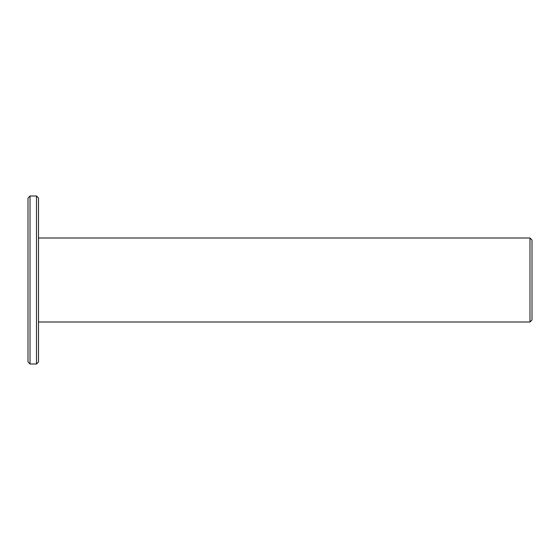 <?xml version="1.0" encoding="UTF-8"?>
<svg xmlns="http://www.w3.org/2000/svg" width="560" height="560" viewBox="0 0 560 560"><rect width="100%" height="100%" fill="white"/><g stroke="black" fill="none" stroke-linecap="round" stroke-linejoin="round"><path stroke-width="0.84" d="M38.5 322L529.984 322L529.984 238L38.5 238M529.984 322L532 319.984L532 240.016L529.984 238M36.484 364L38.5 361.984L38.5 198.016L36.484 196L30.016 196L30.016 364L36.484 364L36.484 196M30.016 364L28 361.984L28 198.016L30.016 196"/></g></svg>
